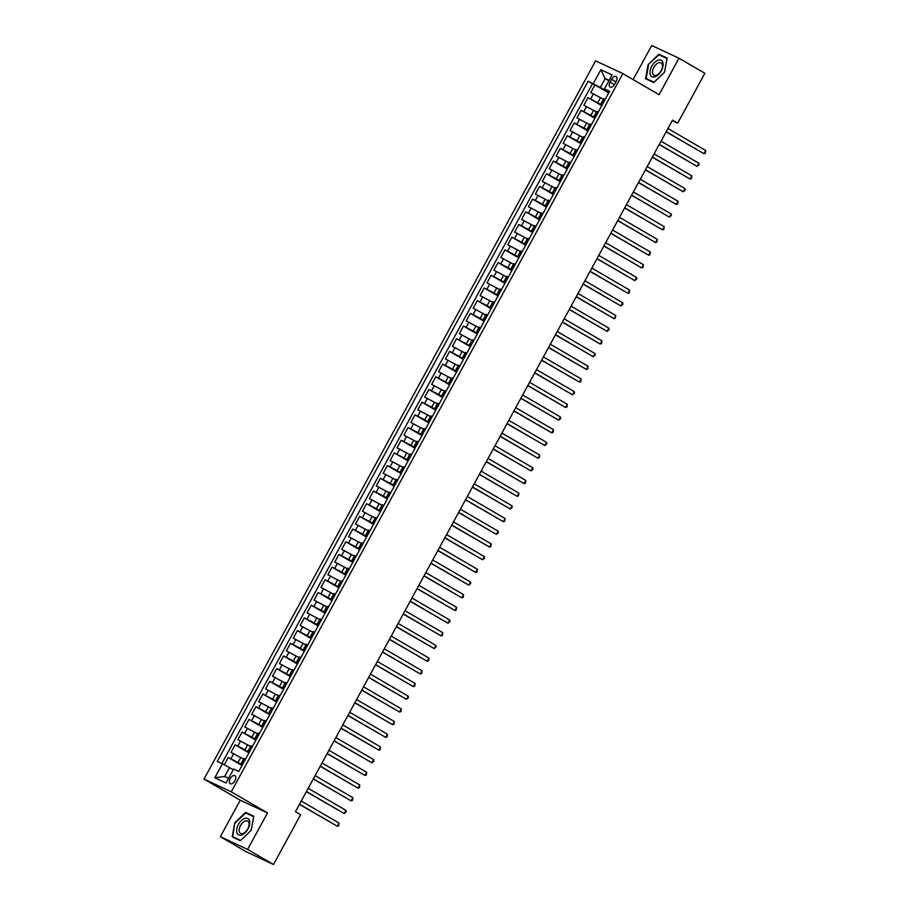 <?xml version="1.0" encoding="UTF-8"?>
<svg xmlns="http://www.w3.org/2000/svg" width="910" height="910" viewBox="0 0 910 910"><rect width="100%" height="100%" fill="white"/><g stroke="black" fill="none" stroke-linecap="round" stroke-linejoin="round"><path stroke-width="1.36" d="M234.973 780.814A4.63 2.593 -59.8 0 0 234.939 775.707A4.63 2.593 -59.8 0 0 230.253 778.607A4.63 2.593 -59.8 0 0 230.275 783.703A4.63 2.593 -59.8 0 0 234.973 780.814M220.356 836.688L247.611 849.417L267.506 812.937L240.24 800.197L220.356 836.688L246.223 851.771L273.489 864.5L300.641 814.689L295.466 811.674L672.524 120.109L677.7 123.123L704.852 73.312L678.974 58.229L651.719 45.5L633.133 79.591M240.24 800.197L204.022 779.085L595.606 60.868L622.861 73.596L231.276 791.825L204.022 779.085M603.398 99.258L590.761 92.547L594.913 84.926L608.699 92.968M602.056 105.162L587.996 97.62L601.783 105.651M587.996 97.62L583.845 105.23L596.471 111.941M589.555 124.636L576.929 117.925L581.08 110.315L594.867 118.346M582.639 137.319L570.013 130.608L574.164 122.998L587.94 131.029M575.723 150.013L563.085 143.302L567.237 135.692L581.024 143.723M568.807 162.697L556.169 155.997L560.321 148.375L574.108 156.418M561.88 175.391L549.253 168.68L553.405 161.07L567.192 169.101M554.963 188.086L542.337 181.374L546.489 173.753L560.276 181.795M548.048 200.769L535.421 194.057L539.562 186.448L553.348 194.478M541.131 213.463L528.494 206.752L532.646 199.131L546.432 207.173M534.204 226.146L521.578 219.435L525.73 211.825L539.516 219.856M527.288 238.841L514.662 232.13L518.814 224.52L532.6 232.55M520.372 251.524L507.746 244.813L511.898 237.203L525.673 245.234M513.456 264.219L500.818 257.507L504.97 249.897L518.757 257.928M506.54 276.902L493.902 270.202L498.054 262.58L511.841 270.611M499.613 289.596L486.986 282.885L491.138 275.275L504.925 283.306M492.697 302.279L480.07 295.579L484.222 287.958L498.009 296M485.781 314.974L473.154 308.262L477.306 300.653L491.082 308.683M478.865 327.668L466.227 320.957L470.379 313.336L484.165 321.378M471.937 340.351L459.311 333.64L463.463 326.03L477.25 334.061M465.021 353.046L452.395 346.335L456.547 338.713L470.334 346.755M458.105 365.729L445.479 359.018L449.631 351.408L463.406 359.439M451.189 378.423L438.552 371.712L442.704 364.102L456.49 372.133M444.273 391.107L431.636 384.395L435.788 376.786L449.574 384.816M437.346 403.801L424.72 397.09L428.872 389.48L442.658 397.511M430.43 416.484L417.804 409.784L421.956 402.163L435.742 410.205M423.514 429.179L410.888 422.467L415.04 414.858L428.815 422.888M416.598 441.873L403.96 435.162L408.112 427.541L421.899 435.583M409.682 454.556L397.044 447.845L401.196 440.235L414.983 448.266M402.755 467.251L390.128 460.54L394.28 452.918L408.067 460.96M395.839 479.934L383.212 473.223L387.364 465.613L401.139 473.644M388.923 492.628L376.296 485.917L380.437 478.307L394.223 486.338M382.007 505.312L369.369 498.6L373.521 490.99L387.307 499.021M375.079 518.006L362.453 511.295L366.605 503.685L380.391 511.716M368.163 530.689L355.537 523.989L359.689 516.368L373.475 524.41M361.247 543.384L348.621 536.673L352.773 529.063L366.548 537.093M354.331 556.078L341.694 549.367L345.846 541.746L359.632 549.788M347.415 568.761L334.778 562.05L338.929 554.44L352.716 562.471M340.488 581.456L327.862 574.745L332.013 567.123L345.8 575.165M333.572 594.139L320.946 587.428L325.098 579.818L338.884 587.849M326.656 606.833L314.03 600.122L318.17 592.512L331.957 600.543M319.74 619.517L307.102 612.805L311.254 605.195L325.041 613.226M312.812 632.211L300.186 625.5L304.338 617.89L318.125 625.921M305.897 644.894L293.27 638.194L297.422 630.573L311.209 638.615M298.98 657.589L286.354 650.878L290.506 643.268L304.281 651.298M292.064 670.272L279.427 663.572L283.579 655.951L297.365 663.993M285.149 682.966L272.511 676.255L276.663 668.645L290.449 676.676M278.221 695.661L265.595 688.95L269.747 681.328L283.533 689.37M271.305 708.344L258.679 701.633L262.831 694.023L276.617 702.054M264.389 721.038L251.763 714.327L255.915 706.717L269.69 714.748M257.473 733.722L244.835 727.01L248.987 719.401L262.774 727.431M250.546 746.416L237.919 739.705L242.071 732.095L255.858 740.126M243.63 759.099L231.004 752.388L235.155 744.778L248.942 752.809M611.6 79.329L610.087 82.116A4.482 2.514 -59.8 0 0 610.11 87.064A4.482 2.514 -59.8 0 0 614.648 84.255L616.172 81.468A4.482 2.514 -59.8 0 0 616.15 76.52A4.482 2.514 -59.8 0 0 611.6 79.329L615.956 81.866M608.904 80.728L605.184 78.556L600.338 87.44L588.099 81.24L217.274 761.397L222.427 763.808L214.817 777.766L226.01 782.998L233.62 769.041L238.784 771.441L609.609 91.296L604.456 88.884L609.222 92.001M593.252 83.652L600.862 69.695L612.066 74.927L604.456 88.884M242.287 765.014L238.011 762.512L240.775 757.438M249.203 752.32L244.926 749.829L247.702 744.755M256.131 739.625L251.843 737.134L254.618 732.061M263.047 726.942L258.77 724.451L261.534 719.366M269.963 714.248L265.686 711.756L268.45 706.683M276.879 701.564L272.602 699.073L275.366 693.989M283.795 688.87L279.518 686.379L282.293 681.306M290.722 676.187L286.445 673.684L289.209 668.611M297.638 663.492L293.361 661.001L296.125 655.928M304.554 650.809L300.277 648.307L303.041 643.234M311.47 638.115L307.193 635.624L309.957 630.55M318.398 625.42L314.109 622.929L316.885 617.856M325.314 612.737L321.037 610.246L323.801 605.161M332.23 600.043L327.953 597.552L330.717 592.478M339.146 587.36L334.869 584.868L337.633 579.784M346.062 574.665L341.785 572.174L344.56 567.101M352.989 561.982L348.712 559.479L351.476 554.406M359.905 549.287L355.628 546.796L358.392 541.723M366.821 536.604L362.544 534.102L365.308 529.029M373.737 523.91L369.46 521.419L372.224 516.345M380.664 511.227L376.376 508.724L379.151 503.651M387.58 498.532L383.303 496.041L386.067 490.956M394.496 485.838L390.219 483.346L392.983 478.273M401.412 473.154L397.135 470.663L399.899 465.579M408.328 460.46L404.051 457.969L406.827 452.896M415.256 447.777L410.967 445.286L413.743 440.201M422.172 435.082L417.895 432.591L420.659 427.518M429.088 422.399L424.811 419.897L427.575 414.823M436.004 409.705L431.727 407.214L434.491 402.14M442.931 397.022L438.643 394.519L441.418 389.446M449.847 384.327L445.57 381.836L448.334 376.763M456.763 371.633L452.486 369.141L455.25 364.068M463.679 358.95L459.402 356.458L462.166 351.374M470.595 346.255L466.318 343.764L469.094 338.691M477.522 333.572L473.234 331.081L476.01 325.996M484.438 320.877L480.161 318.386L482.926 313.313M491.354 308.194L487.077 305.692L489.842 300.618M498.271 295.5L493.993 293.009L496.758 287.935M505.186 282.817L500.909 280.314L503.685 275.241M512.114 270.122L507.837 267.631L510.601 262.558M519.03 257.428L514.753 254.936L517.517 249.863M525.946 244.744L521.669 242.253L524.433 237.169M532.862 232.05L528.585 229.559L531.349 224.486M539.789 219.367L535.501 216.876L538.276 211.791M546.705 206.672L542.428 204.181L545.192 199.108M553.621 193.989L549.344 191.487L552.108 186.413M560.537 181.295L556.26 178.804L559.024 173.73M567.453 168.612L563.176 166.109L565.952 161.036M574.381 155.917L570.104 153.426L572.868 148.353M581.297 143.223L577.02 140.731L579.784 135.658M588.213 130.54L583.936 128.048L586.7 122.964M595.129 117.845L590.852 115.354L593.616 110.281M594.913 84.926L592.444 83.777L221.835 763.524M238.011 762.512L228.239 757.473L224.247 764.775M235.155 744.778L244.926 749.829M242.071 732.095L251.843 737.134M248.987 719.401L258.77 724.451M255.915 706.717L265.686 711.756M262.831 694.023L272.602 699.073M269.747 681.328L279.518 686.379M276.663 668.645L286.445 673.684M283.579 655.951L293.361 661.001M290.506 643.268L300.277 648.307M297.422 630.573L307.193 635.624M304.338 617.89L314.109 622.929M311.254 605.195L321.037 610.246M318.17 592.512L327.953 597.552M325.098 579.818L334.869 584.868M332.013 567.123L341.785 572.174M338.929 554.44L348.712 559.479M345.846 541.746L355.628 546.796M352.773 529.063L362.544 534.102M359.689 516.368L369.46 521.419M366.605 503.685L376.376 508.724M373.521 490.99L383.303 496.041M380.437 478.307L390.219 483.346M387.364 465.613L397.135 470.663M394.28 452.918L404.051 457.969M401.196 440.235L410.967 445.286M408.112 427.541L417.895 432.591M415.04 414.858L424.811 419.897M421.956 402.163L431.727 407.214M428.872 389.48L438.643 394.519M435.788 376.786L445.57 381.836M442.704 364.102L452.486 369.141M449.631 351.408L459.402 356.458M456.547 338.713L466.318 343.764M463.463 326.03L473.234 331.081M470.379 313.336L480.161 318.386M477.306 300.653L487.077 305.692M484.222 287.958L493.993 293.009M491.138 275.275L500.909 280.314M498.054 262.58L507.837 267.631M504.97 249.897L514.753 254.936M511.898 237.203L521.669 242.253M518.814 224.52L528.585 229.559M525.73 211.825L535.501 216.876M532.646 199.131L542.428 204.181M539.562 186.448L549.344 191.487M546.489 173.753L556.26 178.804M553.405 161.07L563.176 166.109M560.321 148.375L570.104 153.426M567.237 135.692L577.02 140.731M574.164 122.998L583.936 128.048M581.08 110.315L590.852 115.354M602.477 104.388L600.941 103.751L602.306 104.684M605.241 99.304L603.705 98.678L600.941 103.751M598.325 111.998L596.789 111.361L594.025 116.446L595.561 117.072M591.409 124.681L589.873 124.056L587.109 129.129L588.634 129.766M584.482 137.376L582.957 136.739L580.182 141.823L581.717 142.449M577.566 150.07L576.041 149.433L573.266 154.507L574.801 155.144M570.65 162.754L569.114 162.128L566.35 167.201L567.885 167.827M563.734 175.448L562.198 174.811L559.434 179.884L560.958 180.521M556.806 188.131L555.282 187.505L552.518 192.579L554.042 193.204M549.89 200.826L548.366 200.189L545.591 205.262L547.126 205.899M542.974 213.509L541.439 212.883L538.674 217.956L540.21 218.593M536.058 226.203L534.523 225.566L531.759 230.639L533.294 231.276M529.142 238.886L527.607 238.261L524.842 243.334L526.367 243.971M522.215 251.581L520.691 250.944L517.915 256.029L519.451 256.654M515.299 264.275L513.775 263.638L510.999 268.712L512.535 269.349M508.383 276.958L506.847 276.321L504.083 281.406L505.619 282.032M501.467 289.653L499.931 289.016L497.167 294.089L498.691 294.726M494.551 302.336L493.015 301.711L490.251 306.784L491.775 307.409M487.623 315.031L486.099 314.394L483.324 319.467L484.859 320.104M480.707 327.714L479.172 327.088L476.408 332.161L477.943 332.798M473.791 340.408L472.256 339.771L469.492 344.845L471.027 345.482M466.875 353.091L465.34 352.466L462.576 357.539L464.1 358.176M459.948 365.786L458.424 365.149L455.66 370.233L457.184 370.859M453.032 378.48L451.508 377.843L448.732 382.917L450.268 383.554M446.116 391.163L444.58 390.526L441.816 395.611L443.352 396.237M439.2 403.858L437.664 403.221L434.9 408.294L436.425 408.931M432.284 416.541L430.748 415.915L427.984 420.989L429.509 421.614M425.357 429.236L423.832 428.599L421.057 433.672L422.593 434.309M418.441 441.919L416.905 441.293L414.141 446.366L415.677 447.003M411.525 454.613L409.989 453.976L407.225 459.049L408.761 459.686M404.609 467.296L403.073 466.671L400.309 471.744L401.833 472.381M397.681 479.991L396.157 479.354L393.393 484.438L394.917 485.064M390.765 492.685L389.241 492.048L386.466 497.122L388.001 497.759M383.849 505.368L382.314 504.732L379.55 509.816L381.085 510.442M376.933 518.063L375.398 517.426L372.634 522.499L374.169 523.136M370.017 530.746L368.482 530.12L365.718 535.194L367.242 535.819M363.09 543.441L361.566 542.804L358.79 547.877L360.326 548.514M356.174 556.124L354.65 555.498L351.874 560.571L353.41 561.197M349.258 568.818L347.722 568.181L344.958 573.255L346.494 573.891M342.342 581.501L340.806 580.876L338.042 585.949L339.566 586.586M335.415 594.196L333.89 593.559L331.126 598.632L332.65 599.269M328.499 606.879L326.974 606.253L324.199 611.327L325.735 611.964M321.583 619.573L320.047 618.937L317.283 624.021L318.818 624.647M314.667 632.268L313.131 631.631L310.367 636.704L311.902 637.341M307.751 644.951L306.215 644.314L303.451 649.399L304.975 650.024M300.823 657.646L299.299 657.009L296.524 662.082L298.059 662.719M293.907 670.329L292.383 669.703L289.607 674.776L291.143 675.402M286.991 683.023L285.456 682.386L282.692 687.459L284.227 688.096M280.075 695.706L278.54 695.081L275.775 700.154L277.3 700.791M273.159 708.401L271.624 707.764L268.86 712.837L270.384 713.474M266.232 721.084L264.708 720.458L261.932 725.532L263.468 726.169M259.316 733.779L257.78 733.141L255.016 738.226L256.552 738.852M252.4 746.473L250.864 745.836L248.1 750.909L249.636 751.546M245.484 759.156L243.948 758.519L241.184 763.604L242.708 764.229M608.972 92.467L600.338 87.44M247.611 849.417L273.489 864.5M267.506 812.937L231.276 791.825M622.861 73.596L659.09 94.72L678.974 58.229M672.262 120.586L677.7 123.123M609.086 80.387L605.184 78.556L600.862 69.695M233.233 769.758L229.513 767.596L224.668 776.48L228.569 778.3M592.444 83.777L588.099 81.24M228.239 757.473L242.014 765.503M595.39 117.379L594.025 116.446M588.474 130.073L587.109 129.129M581.547 142.756L580.182 141.823M574.631 155.451L573.266 154.507M567.715 168.134L566.35 167.201M560.799 180.828L559.434 179.884M553.883 193.511L552.518 192.579M546.955 206.206L545.591 205.262M540.039 218.889L538.674 217.956M533.124 231.584L531.759 230.639M526.207 244.278L524.842 243.334M519.28 256.961L517.915 256.029M512.364 269.656L510.999 268.712M505.448 282.339L504.083 281.406M498.532 295.033L497.167 294.089M491.616 307.716L490.251 306.784M484.689 320.411L483.324 319.467M477.773 333.094L476.408 332.161M470.857 345.789L469.492 344.845M463.941 358.472L462.576 357.539M457.025 371.166L455.66 370.233M450.097 383.861L448.732 382.917M443.181 396.544L441.816 395.611M436.265 409.238L434.9 408.294M429.349 421.921L427.984 420.989M422.422 434.616L421.057 433.672M415.506 447.299L414.141 446.366M408.59 459.994L407.225 459.049M401.674 472.677L400.309 471.744M394.758 485.371L393.393 484.438M387.831 498.066L386.466 497.122M380.915 510.749L379.55 509.816M373.999 523.443L372.634 522.499M367.083 536.126L365.718 535.194M360.155 548.821L358.79 547.877M353.239 561.504L351.874 560.571M346.323 574.199L344.958 573.255M339.407 586.882L338.042 585.949M332.491 599.576L331.126 598.632M325.564 612.271L324.199 611.327M318.648 624.954L317.283 624.021M311.732 637.648L310.367 636.704M304.816 650.332L303.451 649.399M297.888 663.026L296.524 662.082M290.973 675.709L289.607 674.776M284.056 688.404L282.692 687.459M277.14 701.087L275.775 700.154M270.224 713.781L268.86 712.837M263.297 726.476L261.932 725.532M256.381 739.159L255.016 738.226M249.465 751.853L248.1 750.909M222.427 763.808L229.513 767.596M242.549 764.536L241.184 763.604M214.817 777.766L224.668 776.48M648.147 64.53L645.577 78.692L653.778 82.526L664.562 72.197L667.132 58.035L658.931 54.202L648.147 64.53L659.056 54.759L667.007 58.479L664.516 72.197L654.074 82.207L646.111 78.487L648.614 64.769M240.399 840.715L251.183 830.386L253.754 816.224L245.552 812.391L234.769 822.72L232.198 836.881L240.399 840.715M650.002 80.763L646.111 78.487M663.265 56.727L658.931 54.202M253.674 816.691L251.137 830.386L240.695 840.396L232.732 836.688L234.769 822.72M249.886 814.916L245.552 812.391M666.12 131.836L703.976 153.688L666.211 131.677M705.705 150.514L705.284 153.267L703.976 153.688L705.705 150.514L667.94 128.503M661.354 70.718A9.407 5.267 -59.8 0 0 661.058 60.231A9.407 5.267 -59.8 0 0 651.776 66.248A9.407 5.267 -59.8 0 0 652.06 76.736A9.407 5.267 -59.8 0 0 661.354 70.718M661.126 70.73A7.121 3.993 -59.8 0 0 661.092 62.881A7.121 3.993 -59.8 0 0 653.88 67.34A7.121 3.993 -59.8 0 0 653.926 75.189A7.121 3.993 -59.8 0 0 661.126 70.73M249.476 820.649A9.407 5.267 -59.8 0 0 241.286 820.615A9.407 5.267 -59.8 0 0 236.896 832.695A9.407 5.267 -59.8 0 0 245.086 832.741A9.407 5.267 -59.8 0 0 249.476 820.649M248.885 822.663A7.121 3.993 -59.8 0 0 247.713 821.07A7.121 3.993 -59.8 0 0 241.616 823.834A7.121 3.993 -59.8 0 0 239.364 831.785A7.121 3.993 -59.8 0 0 240.536 833.378A7.121 3.993 -59.8 0 0 246.633 830.614A7.121 3.993 -59.8 0 0 248.885 822.663M236.657 838.974L232.732 836.688M235.224 822.958L245.677 812.948L253.628 816.668M659.204 144.531L697.06 166.382L659.295 144.371M698.789 163.208L699.062 164.687L697.06 166.382L698.789 163.208L661.024 141.198M652.288 157.214L690.144 179.065L652.379 157.055M691.873 175.892L691.452 178.644L690.144 179.065L691.873 175.892L654.108 153.881M645.372 169.908L683.228 191.76L645.463 169.749M684.957 188.586L685.23 190.065L683.228 191.76L684.957 188.586L647.192 166.575M638.456 182.591L676.301 204.443L638.536 182.432M678.03 201.269L677.62 204.022L676.301 204.443L678.03 201.269L640.265 179.259M631.529 195.286L669.385 217.137L631.62 195.127M671.114 213.964L671.387 215.442L669.385 217.137L671.114 213.964L633.349 191.953M624.613 207.981L662.469 229.82L624.704 207.81M664.198 226.647L663.777 229.4L662.469 229.82L664.198 226.647L626.433 204.636M617.697 220.664L655.553 242.515L617.788 220.504M657.282 239.341L656.861 242.094L655.553 242.515L657.282 239.341L619.517 217.331M610.781 233.358L648.625 255.198L610.86 233.188M650.354 252.036L649.945 254.777L648.625 255.198L650.354 252.036L612.601 230.025M603.865 246.041L641.709 267.893L603.944 245.882M643.438 264.719L643.029 267.472L641.709 267.893L643.438 264.719L605.673 242.708M596.937 258.736L634.793 280.587L597.028 258.577M636.522 277.413L636.795 278.892L634.793 280.587L636.522 277.413L598.757 255.403M590.021 271.419L627.877 293.27L590.112 271.26M629.606 290.097L629.185 292.849L627.877 293.27L629.606 290.097L591.841 268.086M583.105 284.113L620.961 305.965L583.196 283.954M622.69 302.791L622.963 304.27L620.961 305.965L622.69 302.791L584.925 280.781M576.189 296.796L614.034 318.648L576.269 296.637M615.763 315.474L615.353 318.227L614.034 318.648L615.763 315.474L577.998 293.464M569.262 309.491L607.118 331.342L569.353 309.332M608.847 328.169L609.12 329.647L607.118 331.342L608.847 328.169L571.082 306.158M562.346 322.185L600.202 344.025L562.437 322.015M601.931 340.852L601.51 343.605L600.202 344.025L601.931 340.852L564.166 318.841M555.43 334.869L593.286 356.72L555.521 334.709M595.015 353.546L595.288 355.025L593.286 356.72L595.015 353.546L557.25 331.536M548.514 347.563L586.359 369.403L548.605 347.392M588.087 366.241L587.678 368.982L586.359 369.403L588.087 366.241L550.334 344.23M541.598 360.246L579.442 382.098L541.678 360.087M581.172 378.924L580.762 381.677L579.442 382.098L581.172 378.924L543.407 356.913M534.67 372.941L572.526 394.792L534.761 372.781M574.255 391.618L574.529 393.097L572.526 394.792L574.255 391.618L536.49 369.608M527.755 385.624L565.611 407.475L527.846 385.465M567.339 404.302L566.919 407.054L565.611 407.475L567.339 404.302L529.574 382.291M520.838 398.318L558.695 420.17L520.929 398.159M560.423 416.996L560.697 418.475L558.695 420.17L560.423 416.996L522.659 394.986M513.923 411.001L551.767 432.853L514.002 410.842M553.496 429.679L553.087 432.432L551.767 432.853L553.496 429.679L515.731 407.669M506.995 423.696L544.851 445.547L507.086 423.537M546.58 442.374L546.853 443.852L544.851 445.547L546.58 442.374L508.815 420.363M500.079 436.379L537.935 458.23L500.17 436.22M539.664 455.057L539.243 457.81L537.935 458.23L539.664 455.057L501.899 433.046M493.163 449.074L531.019 470.925L493.254 448.914M532.748 467.751L533.021 469.23L531.019 470.925L532.748 467.751L494.983 445.741M486.247 461.768L524.092 483.608L486.338 461.597M525.832 480.446L525.411 483.187L524.092 483.608L525.832 480.446L488.067 458.424M479.331 474.451L517.176 496.303L479.411 474.292M518.905 493.129L518.495 495.882L517.176 496.303L518.905 493.129L481.14 471.118M472.404 487.146L510.26 508.997L472.495 486.975M511.989 505.823L512.262 507.302L510.26 508.997L511.989 505.823L474.224 483.813M465.488 499.829L503.344 521.68L465.579 499.67M505.073 518.507L504.652 521.259L503.344 521.68L505.073 518.507L467.308 496.496M458.572 512.523L496.428 534.375L458.663 512.364M498.157 531.201L498.43 532.68L496.428 534.375L498.157 531.201L460.392 509.19M451.656 525.207L489.5 547.058L451.735 525.047M491.229 543.884L490.82 546.637L489.5 547.058L491.229 543.884L453.464 521.874M444.728 537.901L482.584 559.752L444.819 537.742M484.313 556.579L484.586 558.058L482.584 559.752L484.313 556.579L446.548 534.568M437.812 550.584L475.668 572.435L437.903 550.425M477.397 569.262L476.976 572.015L475.668 572.435L477.397 569.262L439.632 547.251M430.896 563.279L468.752 585.13L430.987 563.119M470.481 581.956L470.754 583.435L468.752 585.13L470.481 581.956L432.716 559.946M423.98 575.973L461.825 597.813L424.071 575.803M463.565 594.639L463.144 597.392L461.825 597.813L463.565 594.639L425.8 572.629M417.064 588.656L454.909 610.508L417.144 588.497M456.638 607.334L456.228 610.087L454.909 610.508L456.638 607.334L418.873 585.323M410.137 601.351L447.993 623.191L410.228 601.18M449.722 620.029L449.995 621.507L447.993 623.191L449.722 620.029L411.957 598.018M403.221 614.034L441.077 635.885L403.312 613.875M442.806 632.712L442.385 635.464L441.077 635.885L442.806 632.712L405.041 610.701M396.305 626.728L434.161 648.58L396.396 626.569M435.89 645.406L436.163 646.885L434.161 648.58L435.89 645.406L398.125 623.395M389.389 639.411L427.234 661.263L389.469 639.252M428.963 658.089L428.553 660.842L427.234 661.263L428.963 658.089L391.209 636.079M382.473 652.106L420.318 673.957L382.553 651.947M422.047 670.784L421.637 673.525L420.318 673.957L422.047 670.784L384.282 648.773M375.546 664.789L413.402 686.64L375.637 664.63M415.131 683.467L414.71 686.22L413.402 686.64L415.131 683.467L377.366 661.456M368.63 677.484L406.486 699.335L368.721 677.324M408.215 696.161L408.488 697.64L406.486 699.335L408.215 696.161L370.45 674.151M361.714 690.178L399.57 712.018L361.805 690.008M401.299 708.844L400.878 711.597L399.57 712.018L401.299 708.844L363.534 686.834M354.798 702.861L392.642 724.713L354.877 702.702M394.371 721.539L393.962 724.28L392.642 724.713L394.371 721.539L356.606 699.528M347.87 715.556L385.726 737.396L347.961 715.385M387.455 734.233L387.034 736.975L385.726 737.396L387.455 734.233L349.69 712.223M340.954 728.239L378.81 750.09L341.045 728.08M380.539 746.917L380.118 749.669L378.81 750.09L380.539 746.917L342.774 724.906M334.038 740.933L371.894 762.785L334.129 740.774M373.623 759.611L373.896 761.09L371.894 762.785L373.623 759.611L335.858 737.601M327.122 753.616L364.967 775.468L327.213 753.457M366.696 772.294L366.286 775.047L364.967 775.468L366.696 772.294L328.942 750.284M320.206 766.311L358.051 788.162L320.286 766.152M359.78 784.989L359.37 787.73L358.051 788.162L359.78 784.989L322.015 762.978M313.279 778.994L351.135 800.845L313.37 778.835M352.864 797.672L352.443 800.425L351.135 800.845L352.864 797.672L315.099 775.661M306.363 791.689L344.219 813.54L306.454 791.529M345.948 810.366L346.221 811.845L344.219 813.54L345.948 810.366L308.183 788.356M299.447 804.372L337.303 826.223L299.538 804.212M339.032 823.049L338.611 825.802L337.303 826.223L339.032 823.049L301.267 801.039M597.768 102.671L600.543 97.586M590.681 98.871L593.457 93.798M230.924 758.724L233.688 753.651M237.84 746.041L240.615 740.956M244.756 733.346L247.531 728.273M251.683 720.652L254.447 715.578M258.599 707.969L261.363 702.895M265.515 695.274L268.279 690.201M272.431 682.591L275.207 677.518M279.359 669.896L282.123 664.823M286.275 657.213L289.039 652.14M293.191 644.519L295.955 639.446M300.107 631.836L302.871 626.751M307.023 619.141L309.798 614.068M313.95 606.458L316.714 601.373M320.866 593.764L323.63 588.69M327.782 581.069L330.546 575.996M334.698 568.386L337.474 563.313M341.625 555.691L344.389 550.618M348.541 543.008L351.305 537.935M355.457 530.314L358.221 525.241M362.373 517.631L365.137 512.546M369.289 504.936L372.065 499.863M376.217 492.253L378.981 487.168M383.133 479.559L385.897 474.485M390.049 466.864L392.813 461.791M396.965 454.181L399.74 449.108M403.881 441.486L406.656 436.413M410.808 428.803L413.572 423.73M417.724 416.109L420.488 411.036M424.64 403.426L427.404 398.341M431.556 390.731L434.332 385.658M438.483 378.048L441.248 372.963M445.399 365.354L448.164 360.28M452.315 352.659L455.08 347.586M459.232 339.976L462.007 334.903M466.147 327.281L468.923 322.208M473.075 314.598L475.839 309.525M479.991 301.904L482.755 296.831M486.907 289.221L489.671 284.147M493.823 276.526L496.598 271.453M500.75 263.843L503.514 258.758M507.666 251.149L510.43 246.075M514.582 238.465L517.346 233.381M521.498 225.771L524.262 220.698M528.414 213.076L531.19 208.003M535.342 200.393L538.106 195.32M542.258 187.699L545.022 182.626M549.174 175.016L551.938 169.942M556.09 162.321L558.865 157.248M563.017 149.638L565.781 144.553M569.933 136.944L572.697 131.87M576.849 124.26L579.613 119.176M583.765 111.566L586.529 106.493M601.885 104.104L604.649 99.031M594.969 116.799L597.734 111.725M588.042 129.482L590.817 124.408M581.126 142.176L583.89 137.103M574.21 154.871L576.974 149.786M567.294 167.554L570.058 162.481M560.367 180.248L563.142 175.164M553.451 192.931L556.226 187.858M546.535 205.626L549.299 200.553M539.619 218.309L542.383 213.236M532.703 231.004L535.467 225.93M525.775 243.687L528.551 238.613M518.859 256.381L521.623 251.308M511.943 269.076L514.707 263.991M505.027 281.759L507.791 276.685M498.1 294.453L500.875 289.369M491.184 307.136L493.959 302.063M484.268 319.831L487.032 314.746M477.352 332.514L480.116 327.441M470.436 345.209L473.2 340.135M463.509 357.892L466.284 352.818M456.592 370.586L459.357 365.513M449.676 383.269L452.441 378.196M442.76 395.964L445.525 390.89M435.845 408.658L438.609 403.574M428.917 421.341L431.693 416.268M422.001 434.036L424.765 428.951M415.085 446.719L417.849 441.646M408.169 459.413L410.933 454.34M401.242 472.097L404.017 467.023M394.326 484.791L397.09 479.718M387.41 497.474L390.174 492.401M380.494 510.169L383.258 505.096M373.578 522.863L376.342 517.779M366.65 535.546L369.426 530.473M359.734 548.241L362.498 543.156M352.818 560.924L355.583 555.851M345.902 573.618L348.666 568.545M338.975 586.302L341.75 581.228M332.059 598.996L334.834 593.923M325.143 611.679L327.907 606.606M318.227 624.374L320.991 619.301M311.311 637.068L314.075 631.984M304.384 649.751L307.159 644.678M297.468 662.446L300.232 657.361M290.552 675.129L293.316 670.056M283.636 687.823L286.4 682.75M276.708 700.507L279.484 695.433M269.792 713.201L272.568 708.128M262.876 725.884L265.64 720.811M255.96 738.579L258.724 733.505M249.044 751.262L251.808 746.189M242.117 763.956L244.892 758.883M614.421 84.653L610.087 82.116"/></g></svg>
